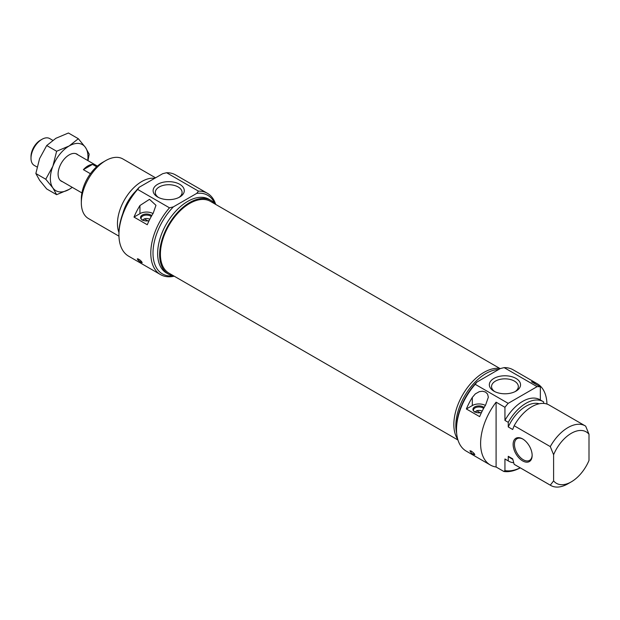 <?xml version="1.0" encoding="UTF-8"?>
<svg xmlns="http://www.w3.org/2000/svg" width="620" height="620" viewBox="0 0 620 620"><rect width="100%" height="100%" fill="white"/><g stroke="black" fill="none" stroke-linecap="round" stroke-linejoin="round"><path stroke-width="0.93" d="M499.86 368.466L210.444 201.376A41.455 23.932 120 0 0 168.989 225.308A41.455 23.932 120 0 0 168.989 273.172L457.955 440.006M41.951 139.322L40.401 140.213A13.299 7.673 120 0 0 31 156.496L31 158.286A15.485 8.944 -60 0 1 41.951 139.322A15.485 8.944 -60 0 1 49.693 138.555L52.739 140.306M37.045 167.013L34.209 165.377A15.485 8.944 -60 0 1 31 158.286M90.427 173.724L83.398 169.663A15.485 8.944 -60 0 1 92.519 164.401L96.635 166.772M83.398 169.663L92.519 164.401M143.677 220.271L143.677 219.248L144.359 218.876L147.824 220.875M144.475 220.736L142.809 219.774L142.127 220.147M144.359 218.876A4.379 2.526 180 0 1 149.676 219.271A4.379 2.526 180 0 1 149.769 219.317L149.676 219.271M215.241 204.143A42.547 24.567 120 0 0 210.994 200.431A42.547 24.567 120 0 0 189.72 202.538A42.547 24.567 120 0 0 161.921 240.025A42.547 24.567 120 0 0 168.446 274.118A42.547 24.567 120 0 0 173.786 275.939M140.918 262.26C138.624 260.842 137.431 259.679 137.33 258.772C139.5 259.385 141.127 260.687 142.205 262.694L140.918 262.26M173.228 275.853A45.361 26.187 -60 0 1 153 253.03A45.361 26.187 -60 0 1 173.368 206.871L169.5 207.824A46.926 27.094 120 0 0 160.502 274.59A46.926 27.094 120 0 0 174.236 276.202M215.69 204.406A46.926 27.094 120 0 0 207.429 193.316A46.926 27.094 120 0 0 198.431 191.123L196.78 193.355A45.361 26.187 -60 0 1 214.884 203.709M169.5 207.824L137.648 189.433L139.299 187.201A45.361 26.187 120 0 0 118.932 233.446L118.932 234.724A46.926 27.094 -60 0 1 137.648 189.433M139.299 187.201L162.711 173.685L166.578 172.732A46.926 27.094 -60 0 1 175.576 174.925L207.429 193.316M160.502 274.59L128.65 256.2A46.926 27.094 -60 0 1 118.932 234.724M166.578 172.732L198.431 191.123M153.218 213.187A46.926 27.094 120 0 0 147.273 224.742L133.998 217.085A46.926 27.094 -60 0 1 139.942 205.522L149.498 199.33L155.969 205.313L153.218 213.187M173.368 206.871L196.78 193.355M157.681 197.02A15.585 8.998 0 0 0 179.722 197.02A15.585 8.998 0 0 0 179.722 184.295A15.585 8.998 0 0 0 157.681 184.295A15.585 8.998 0 0 0 157.681 197.02L157.681 197.02M153.008 213.528A9.385 5.417 0 0 0 139.942 213.644L133.998 217.085M151.73 215.683A6.014 3.472 0 0 0 143.793 214.404A6.014 3.472 0 0 0 141.089 218.899A6.014 3.472 0 0 0 142.329 219.937A6.014 3.472 0 0 0 149.118 220.627M141.375 219.217A5.471 3.162 180 0 1 141.104 218.248A5.471 3.162 180 0 1 145.072 215.21A5.471 3.162 180 0 1 151.226 216.574M158.511 197.47A13.4 7.735 180 0 1 155.302 192.448A13.4 7.735 180 0 1 168.702 184.714A13.4 7.735 180 0 1 182.102 192.448A13.4 7.735 180 0 1 178.893 197.47M102.339 162.564L105.656 160.65L102.339 162.564A29.721 17.159 120 0 0 81.329 198.958L81.329 202.794A34.41 19.871 -60 0 1 105.656 160.65A34.41 19.871 -60 0 1 122.861 158.945L155.558 177.816M118.955 236.158L88.451 218.542A34.41 19.871 -60 0 1 81.329 202.794M154.659 178.328A34.41 19.871 120 0 0 141.794 181.513A34.41 19.871 120 0 0 118.939 232.453M135.633 191.293A30.814 17.794 120 0 0 122.853 213.427M210.994 200.431L209.002 199.284A42.547 24.567 120 0 0 187.728 201.384A42.547 24.567 120 0 0 159.929 238.878A42.547 24.567 120 0 0 166.454 272.971L168.446 274.118M457.777 439.402A42.547 24.567 -60 0 1 483.925 372.395A42.547 24.567 -60 0 1 500.371 368.551M471.076 452.522L469.921 450.794L471.293 451.128C473.479 452.67 474.641 453.863 474.796 454.716L473.045 453.995M520.211 467.821A45.361 26.187 -60 0 1 504.943 470.596A349.192 201.608 60 0 1 503.835 471.471A46.926 27.094 120 0 0 520.281 467.86M503.835 471.471L496.093 467.007A46.926 27.094 -60 0 1 490.327 465.015A46.926 27.094 -60 0 1 496.093 402.186L504.943 407.293A46.926 27.094 -60 0 1 508.175 403.349L475.214 384.322L476.865 382.091A45.361 26.187 120 0 0 456.498 428.335L456.498 429.614A46.926 27.094 -60 0 1 475.214 384.322M476.865 382.091L500.278 368.575L504.137 367.621A46.926 27.094 -60 0 1 513.143 369.815L537.253 383.741A46.926 27.094 -60 0 1 546.956 404.054M490.327 465.015L466.217 451.096A46.926 27.094 -60 0 1 456.498 429.614M504.137 367.621L537.098 386.647A46.926 27.094 -60 0 1 540.338 386.857L531.487 381.75A46.926 27.094 -60 0 1 537.253 383.741M485.584 405.077A46.926 27.094 120 0 0 479.64 416.632L466.364 408.975A46.926 27.094 -60 0 1 472.316 397.412L475.331 393.886L479.299 391.662L482.639 391.228L485.584 392.088L487.576 394.08L488.335 397.203L485.584 405.077M540.338 399.97L540.338 386.857M543.655 403.418L543.655 401.9A34.41 19.871 -60 0 0 543.159 401.597L539.842 399.683A34.41 19.871 -60 0 0 504.943 420.414L508.261 422.336L508.261 426.94L512.686 429.497L514.15 425.739L550.289 446.601L553.606 454.716L553.606 480.887L550.289 485.166L514.15 464.303L512.686 458.854L508.261 456.297L508.261 460.9L504.943 458.986L504.943 470.596M553.606 480.887A29.721 17.159 -60 0 0 571.307 481.849A29.721 17.159 -60 0 0 589 460.451L589 434.279L585.683 426.165A34.41 19.871 120 0 0 585.195 425.863A34.41 19.871 120 0 0 550.289 446.601M508.175 403.349L537.098 386.647M515.964 378.417A15.585 8.998 0 0 0 493.915 378.417A15.585 8.998 0 0 0 493.915 391.15A15.585 8.998 0 0 0 515.964 391.15A15.585 8.998 0 0 0 515.964 378.417M496.093 467.007L496.093 402.186M485.375 405.418A9.385 5.417 0 0 0 472.316 405.542L466.364 408.975M484.096 407.572A6.014 3.472 0 0 0 483.205 406.914A6.014 3.472 0 0 0 475.54 406.511A6.014 3.472 0 0 0 473.455 410.789A6.014 3.472 0 0 0 481.484 412.517M473.742 411.107A5.471 3.162 180 0 1 473.471 410.138A5.471 3.162 180 0 1 476.85 407.216A5.471 3.162 180 0 1 482.817 407.898A5.471 3.162 180 0 1 483.592 408.464M504.943 407.293L504.943 420.414M532.146 455.413A13.454 7.766 -120 0 0 522.637 438.937A13.454 7.766 -120 0 0 513.128 444.424A13.454 7.766 -120 0 0 522.637 460.9A13.454 7.766 -120 0 0 532.146 455.413M532.146 455.018A12.516 7.223 60 0 1 529.558 460.373A12.516 7.223 60 0 1 519.917 457.018A12.516 7.223 60 0 1 514.453 444.424A12.516 7.223 60 0 1 517.041 438.696A12.516 7.223 60 0 1 522.978 439.138M508.261 422.336A34.41 19.871 -60 0 1 543.159 401.597M508.261 426.94A30.814 17.794 -60 0 1 539.198 403.775M514.15 425.739A34.41 19.871 -60 0 1 549.057 405L585.195 425.863M553.606 454.716A29.721 17.159 -60 0 1 589 434.279M494.752 391.592A13.4 7.735 180 0 1 491.544 386.57A13.4 7.735 180 0 1 499.813 379.425A13.4 7.735 180 0 1 514.414 381.106A13.4 7.735 180 0 1 518.336 386.57A13.4 7.735 180 0 1 515.127 391.592M550.289 485.166A34.41 19.871 120 0 0 550.777 485.468A34.41 19.871 120 0 0 567.982 483.763L571.307 481.849M550.777 485.468L514.639 464.605A34.41 19.871 -60 0 1 514.15 464.303M456.653 433.233A42.547 24.567 -60 0 1 485.917 373.542A42.547 24.567 -60 0 1 498.751 369.458M512.817 459.397L510.547 458.087A30.814 17.794 -60 0 1 508.261 456.297M513.716 462.753A34.41 19.871 -60 0 1 508.749 461.203A34.41 19.871 -60 0 1 508.261 460.9M508.749 461.203L505.432 459.288A34.41 19.871 -60 0 1 504.943 458.986M476.044 412.161L476.044 411.137L476.726 410.765L480.19 412.765M476.842 412.625L475.176 411.664L474.494 412.036M476.726 410.765A4.379 2.526 180 0 1 482.042 411.161A4.379 2.526 180 0 1 482.135 411.207L482.042 411.161M78.004 154.899A15.639 9.029 120 0 0 61.341 163.153A15.639 9.029 120 0 0 62.519 181.722M87.707 160.502A26.59 15.353 120 0 0 85.444 147.413A26.59 15.353 120 0 0 69.161 145.964A26.59 15.353 120 0 0 52.878 166.214A26.59 15.353 120 0 0 52.878 187.93A26.59 15.353 120 0 0 69.161 189.387A26.59 15.353 120 0 0 72.222 187.325M72.308 187.372L69.161 189.387L56.622 194.68L52.878 187.93L45.764 179.234L52.878 166.214L56.622 151.257L69.161 145.964L78.337 138.725L85.444 147.413L89.187 154.163L88.001 160.665M78.337 138.725L68.425 132.998L55.885 138.299L46.709 145.537L39.602 158.557L35.852 173.515L39.602 180.265L46.709 188.96L56.622 194.68M45.764 179.234L35.852 173.515M56.622 151.257L46.709 145.537M139.942 205.522L139.942 213.644M472.316 397.412L472.316 405.542M60.31 180.443L81.918 192.913M75.795 153.62L97.402 166.098M138.338 258.92A2.813 2.813 0 0 0 141.748 261.764M470.789 450.872A2.813 2.813 0 0 0 474.439 453.91"/></g></svg>
